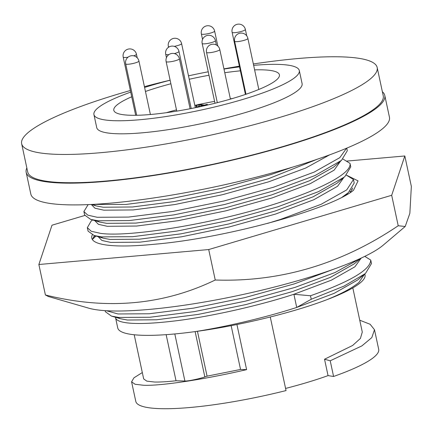 <?xml version="1.0" encoding="UTF-8"?>
<svg xmlns="http://www.w3.org/2000/svg" width="433" height="433" viewBox="0 0 433 433"><rect width="100%" height="100%" fill="white"/><g stroke="black" fill="none" stroke-linecap="round" stroke-linejoin="round"><path stroke-width="0.65" d="M351.672 189.335L352.121 189.703M350.162 192.696L352.673 187.998M92.305 239.427L94.589 235.639M346.427 175.132L358.064 180.88L353.534 190.233L351.65 191.743C323.965 211.25 221.956 238.626 154.364 244.25A133.018 22.868 167.9 0 1 105.176 244.84A133.018 22.868 167.9 0 1 91.78 238.128A133.018 22.868 167.9 0 1 92.31 234.881M88.873 308.209A158.088 27.182 -12.1 0 0 95.688 309.66A158.088 27.182 -12.1 0 0 248.704 293.217A158.088 27.182 -12.1 0 0 383.286 245.094L405.201 226.491L398.214 225.745C341.377 264.114 280.384 282.202 215.239 280.01C163.095 305.211 106.48 310.196 45.395 294.96L48.361 296.497L88.873 308.209M346.454 161.119L404.823 155.977L391.686 195.288L398.214 225.745M391.686 195.288L208.711 249.554L215.239 280.01M404.823 155.977L411.35 186.434L409.845 213.382L405.201 226.491M208.711 249.554L38.867 264.509L51.998 225.198L84.765 215.477M38.867 264.509L45.395 294.96M95.287 235.844L93.425 237.008M292.394 167.187L270.863 174.58L221.252 188.35L170.299 198.785L125.797 204.457L92.635 204.403M88.153 204.614L83.888 211.542L87.791 215.152L97.263 217.285L128.504 217.085L173.005 211.412L223.958 200.977L273.569 187.208L314.261 172.053L339.797 157.666L346.584 148.216M346.746 148.151L347.304 150.754L341.491 160.362L315.007 175.538L274.316 190.693L224.705 204.463L173.752 214.898L129.251 220.57L98.01 220.765L90.686 219.39L84.635 215.028L83.888 211.542M100.721 233.398C130.079 237.419 214.822 223.563 277.028 203.321C321.816 189.113 351.991 172.946 350.01 163.387L350.757 166.867L344.949 176.475L343.997 177.265L318.461 191.651L277.775 206.806L228.159 220.576L177.205 231.011L132.709 236.683L101.468 236.883L94.14 235.509L88.088 231.141L87.342 227.655L91.244 231.265L100.721 233.398M267.524 223.406L280.481 219.434L321.167 204.279L346.709 189.892L353.469 179.5L354.216 182.986L348.403 192.593L342.113 197.194M106.491 310.742L117.993 313.963L149.233 313.768L193.735 308.096L244.683 297.655L294.299 283.891L335.104 268.682M360.619 258.349L335.045 272.525L295.046 287.377L245.43 301.141L194.482 311.581L149.98 317.254L118.739 317.449L111.411 316.074L105.36 311.711L105.132 310.656M311.235 299.252L310.488 295.766C350.443 281.569 370.529 269.667 370.74 260.065L371.487 263.551L365.674 273.158L364.727 273.943L343.975 286.132L311.235 299.252L296.724 307.43L293.904 294.272C257.391 306.234 205.523 317.654 171.663 321.297C154.581 323.283 140.849 323.922 130.457 323.207L128.038 322.98C120.504 322.125 116.363 320.458 115.616 317.984L117.722 327.9A126.468 21.742 167.9 0 0 130.457 334.281A126.468 21.742 167.9 0 0 194.449 331.7L195.299 331.581C239.671 325.654 293.049 312.669 327.234 299.555L330.06 298.369C343.158 292.854 352.792 287.534 358.957 282.408L364.673 274.019M365.674 273.158L357.701 279.967L334.189 293.325L296.724 307.43C267.166 317.037 227.195 326.639 195.299 331.581M142.311 372.564L133.943 377.82L131.589 381.809L135.085 384.266L143.491 385.251C160.372 386.112 204.901 379.362 246.604 369.63L240.542 369.457L207.071 376.169L204.841 376.916C199.553 378.826 187.273 381.349 184.896 381.013L176.031 380.764C167.078 381.749 159.864 382.171 154.386 382.02L146.814 381.132L143.675 378.924L134.208 334.763M270.268 316.994L286.04 390.571A124.211 21.358 167.9 0 1 148.297 407.659A124.211 21.358 167.9 0 1 135.789 401.386L131.589 381.809M236.932 324.523L246.604 369.63M166.148 334.66L176.031 380.764M382.371 91.736A183.381 31.528 167.9 0 1 384.78 95.444A183.381 31.528 167.9 0 1 249.522 155.972A183.381 31.528 167.9 0 1 44.631 181.584A183.381 31.528 167.9 0 1 26.169 172.329A183.381 31.528 167.9 0 1 26.846 167.955M384.78 95.444L389.446 117.202A183.381 31.528 167.9 0 1 254.187 177.725A183.381 31.528 167.9 0 1 49.297 203.337A183.381 31.528 167.9 0 1 30.83 194.081L26.169 172.329M130.365 90.513A181.8 31.257 -12.1 0 0 21.65 143.718A181.8 31.257 -12.1 0 0 39.955 152.898A181.8 31.257 -12.1 0 0 243.081 127.502A181.8 31.257 -12.1 0 0 377.17 67.499A181.8 31.257 -12.1 0 0 358.865 58.32A181.8 31.257 -12.1 0 0 253.348 63.96M239.379 66.173A181.8 31.257 -12.1 0 0 223.931 68.874M170.115 80.186A181.8 31.257 -12.1 0 0 144.422 86.649M21.65 143.718L27.712 171.993A181.8 31.257 -12.1 0 0 46.022 181.173A181.8 31.257 -12.1 0 0 249.143 155.783A181.8 31.257 -12.1 0 0 383.237 95.78L377.17 67.499M130.706 92.094A105.013 18.056 -12.1 0 0 93.929 114.566A105.013 18.056 -12.1 0 0 104.505 119.871A105.013 18.056 -12.1 0 0 221.837 105.203A105.013 18.056 -12.1 0 0 299.295 70.541A105.013 18.056 -12.1 0 0 288.719 65.242A105.013 18.056 -12.1 0 0 253.646 65.356M239.53 66.871A105.013 18.056 -12.1 0 0 223.98 69.085M208.246 71.802A105.013 18.056 -12.1 0 0 188.501 75.845M170.126 80.229A105.013 18.056 -12.1 0 0 144.595 87.45M93.929 114.566L96.727 127.621A105.013 18.056 -12.1 0 0 107.303 132.92A105.013 18.056 -12.1 0 0 224.635 118.252A105.013 18.056 -12.1 0 0 302.093 83.596L299.295 70.541M131.713 96.786A84.689 14.56 -12.1 0 0 113.803 110.307A84.689 14.56 -12.1 0 0 122.333 114.583A84.689 14.56 -12.1 0 0 216.955 102.756A84.689 14.56 -12.1 0 0 279.42 74.801A84.689 14.56 -12.1 0 0 270.896 70.525A84.689 14.56 -12.1 0 0 254.615 69.875M240.375 70.828A84.689 14.56 -12.1 0 0 224.759 72.712M208.993 75.272A84.689 14.56 -12.1 0 0 189.237 79.266M170.883 83.753A84.689 14.56 -12.1 0 0 145.456 91.477M206.871 104.38L207.472 104.477L201.085 106.372L200.484 106.274L202.915 105.555L198.931 104.938L195.97 105.576L199.099 104.272L204.436 105.105L206.871 104.38M232.489 98.518A84.689 14.56 -12.1 0 0 230.356 98.816M214.589 101.371A84.689 14.56 -12.1 0 0 199.532 104.342M197.881 104.699A84.689 14.56 -12.1 0 0 194.834 105.371M176.48 109.858A84.689 14.56 -12.1 0 0 166.337 112.699M195.97 105.576L196.246 106.881L196.777 106.962L196.495 105.657M198.931 104.938L199.207 106.242L196.777 106.962M200.517 106.442L199.207 106.242M200.484 106.274L200.549 106.599M207.472 104.477L207.591 105.024M359.747 320.209L370.123 324.263L374.491 329.735L371.812 337.599L361.907 345.886L330.222 360.797L324.534 359.228L352.646 345.464L360.418 338.422L362.286 332.057L352.819 287.896M324.534 359.228L328.046 375.611A111.79 19.22 167.9 0 1 285.585 388.433M330.222 360.797L333.578 376.472L328.046 375.611M374.491 329.735L378.691 349.312A124.211 21.358 167.9 0 1 333.578 376.472M231.152 325.659L240.542 369.457M197.448 331.283L207.071 376.169M361.209 258.073L354.881 266.809L331.369 280.173L293.904 294.272L310.488 295.766M364.83 273.883L365.041 274.879A126.468 21.742 167.9 0 1 328.593 299.035M364.792 256.368L370.74 260.065M116.888 317.21L120.466 318.737L127.399 320.025L156.616 319.776L198.244 314.401L245.901 304.572L292.313 291.625L330.368 277.38L354.248 263.854L360.786 258.268M349.859 191.272L350.838 191.835M347.266 194.422L347.407 193.443M100.429 237.105L100.911 236.813M95.991 236.05L92.343 239.487M346.405 175.154L353.469 179.5M98.172 236.689L101.907 240.456L110.761 242.415L139.978 242.166L181.606 236.791L229.263 226.962L275.675 214.016L313.73 199.77L337.61 186.244L343.954 177.33M99.617 236.64L103.189 238.166L110.128 239.454L139.345 239.205L180.972 233.836L228.629 224.002L275.036 211.055L313.097 196.809L336.977 183.283L344.949 176.475M96.976 220.992L97.452 220.7M92.538 219.937L91.087 221.176L87.342 227.655M342.952 159.041L350.01 163.387M94.713 220.576L98.453 224.337L107.308 226.302L136.525 226.053L178.152 220.678L225.809 210.849L272.216 197.903L310.277 183.657L334.157 170.131L340.495 161.217M96.158 220.527L99.736 222.053L106.675 223.341L135.892 223.092L177.514 217.718L225.176 207.889L271.583 194.942L309.644 180.696L333.524 167.17L341.491 160.362M93.523 204.879L93.999 204.587M91.266 204.473L94.995 208.224L103.855 210.184L133.072 209.94L174.694 204.565L222.356 194.736L268.763 181.79L305.72 168.031L329.643 154.846M92.705 204.414L96.283 205.94L103.222 207.228L132.438 206.979L174.061 201.605L221.723 191.776L268.13 178.829L317.086 159.295M195.332 107.703L181.595 43.609A6.776 1.164 167.9 0 1 177.909 45.487A6.776 1.164 167.9 0 1 174.266 46.363M169.276 46.824A6.776 1.164 167.9 0 1 169.027 46.791A6.776 1.164 167.9 0 1 168.345 46.45L168.518 47.273M246.745 35.885L245.37 29.471A6.776 1.164 167.9 0 1 241.684 31.344A6.776 1.164 167.9 0 1 232.802 32.654A6.776 1.164 167.9 0 1 232.12 32.307L245.435 94.437M217.837 46.055L214.622 31.079A6.776 1.164 167.9 0 1 210.936 32.957A6.776 1.164 167.9 0 1 202.054 34.261A6.776 1.164 167.9 0 1 201.372 33.92L202.552 39.425M128.027 57.199A6.776 1.164 167.9 0 1 123.887 57.443A6.776 1.164 167.9 0 1 123.205 57.102L135.681 115.302M137.207 57.778L136.455 54.26A6.776 1.164 167.9 0 1 133.732 55.83M150.392 114.507L138.928 61.037A6.776 1.164 167.9 0 1 135.242 62.909A6.776 1.164 167.9 0 1 126.366 64.219A6.776 1.164 167.9 0 1 125.684 63.873L136.704 115.281M190.098 108.743L179.381 58.747A6.776 1.164 167.9 0 1 175.695 60.625A6.776 1.164 167.9 0 1 166.813 61.93A6.776 1.164 167.9 0 1 166.131 61.589L176.751 111.129M230.421 99.119L219.791 49.546A6.776 1.164 167.9 0 1 216.105 51.424A6.776 1.164 167.9 0 1 207.223 52.729A6.776 1.164 167.9 0 1 206.541 52.388L217.317 102.664M258.815 89.463L247.876 38.434A6.776 1.164 167.9 0 1 244.19 40.312A6.776 1.164 167.9 0 1 235.308 41.617A6.776 1.164 167.9 0 1 234.626 41.276L245.982 94.248M191.213 108.526L178.975 51.44A6.776 1.164 167.9 0 1 175.289 53.319A6.776 1.164 167.9 0 1 174.347 53.584M168.902 54.596A6.776 1.164 167.9 0 1 166.413 54.623A6.776 1.164 167.9 0 1 165.725 54.282L166.456 57.676M216.359 44.994L215.423 40.632A6.776 1.164 167.9 0 1 211.737 42.51A6.776 1.164 167.9 0 1 202.855 43.814A6.776 1.164 167.9 0 1 202.173 43.473L214.99 103.249M195.126 331.602L204.841 376.916M174.808 333.951L184.896 381.013M181.595 43.609A6.776 6.776 0 0 0 173.043 38.537A6.776 6.776 0 0 0 168.345 46.45M245.37 29.471A6.776 6.776 0 0 0 236.819 24.394A6.776 6.776 0 0 0 232.12 32.307M214.622 31.079A6.776 6.776 0 0 0 206.07 26.002A6.776 6.776 0 0 0 201.372 33.92M136.455 54.26A6.776 6.776 0 0 0 127.903 49.183A6.776 6.776 0 0 0 123.205 57.102M138.928 61.037A6.776 6.776 0 0 0 130.382 55.96A6.776 6.776 0 0 0 125.684 63.873M179.381 58.747A6.776 6.776 0 0 0 170.829 53.67A6.776 6.776 0 0 0 166.131 61.589M219.791 49.546A6.776 6.776 0 0 0 211.239 44.475A6.776 6.776 0 0 0 206.541 52.388M247.876 38.434A6.776 6.776 0 0 0 239.325 33.357A6.776 6.776 0 0 0 234.626 41.276M178.975 51.44A6.776 6.776 0 0 0 170.429 46.363A6.776 6.776 0 0 0 165.725 54.282M215.423 40.632A6.776 6.776 0 0 0 206.871 35.555A6.776 6.776 0 0 0 202.173 43.473M115.53 317.676L115.443 317.259M120.466 318.737L111.411 316.074M344.452 195.97L348.403 192.593M103.189 238.166L94.14 235.509M99.736 222.053L90.686 219.39M96.283 205.94L91.293 204.473"/></g></svg>
